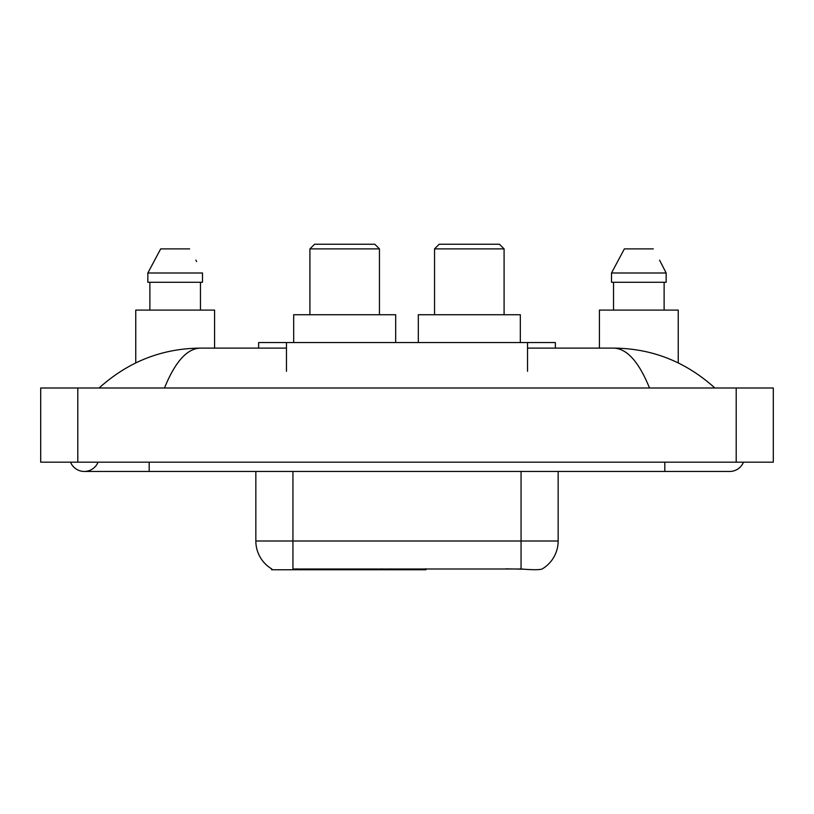 <?xml version="1.0" encoding="UTF-8"?>
<svg xmlns="http://www.w3.org/2000/svg" width="814" height="814" viewBox="0 0 814 814"><rect width="100%" height="100%" fill="white"/><g stroke="black" fill="none" stroke-linecap="round" stroke-linejoin="round"><path stroke-width="1.22" d="M425.926 568.833L425.926 569.749L271.611 569.749L271.611 568.833M258.638 348.117L258.638 342.552L555.362 342.552L555.362 348.117M70.533 462.179A14.835 14.835 0 0 0 98.036 462.179A14.835 14.835 0 0 1 70.533 462.179A14.835 14.835 0 0 0 84.29 471.448A14.835 14.835 0 0 1 70.533 462.179M743.467 462.179A14.835 14.835 0 0 1 729.71 471.448A14.835 14.835 0 0 0 743.467 462.179A14.835 14.835 0 0 1 729.71 471.448A14.835 14.835 0 0 0 743.467 462.179M649.511 387.993C638.878 361.803 626.933 348.514 613.675 348.117L527.543 348.117M286.457 348.117L200.325 348.117C187.067 348.514 175.122 361.803 164.489 387.993M77.798 387.993L773.3 387.993L773.3 462.179L40.7 462.179L40.7 387.993L77.798 387.993L77.798 462.179M613.675 348.117C651.953 348.412 685.693 361.701 714.875 387.993L711.721 385.124M102.279 385.124L99.125 387.993C128.174 361.762 161.905 348.463 200.325 348.117M271.886 568.996A32.458 32.458 0 0 1 255.84 541.005L292.938 541.005L292.938 568.996L521.062 568.996C532.682 569.932 539.692 569.932 542.114 568.996A32.458 32.458 0 0 0 558.16 541.005L558.16 471.448M255.84 541.005L255.84 471.448M523.371 569.19L505.911 568.833M214.581 348.117L214.581 310.093L135.755 310.093L135.755 362.902M200.458 282.275L200.458 310.093L200.458 282.275M147.843 272.995L160.684 248.891L147.843 272.995L147.843 282.275L202.483 282.275L202.483 272.995L147.843 272.995M196.622 261.548L195.889 260.154M149.878 282.275L149.878 310.093M189.642 248.891L160.684 248.891M678.245 362.902L678.245 310.093L599.419 310.093L599.419 348.117M660.296 261.548L666.157 272.995L611.518 272.995L624.358 248.891L611.518 272.995L611.518 282.275L666.157 282.275L666.157 272.995L666.157 282.275M666.157 272.995L659.554 260.154M613.542 282.275L613.542 310.093M664.122 310.093L664.122 282.275M653.316 248.891L624.358 248.891M309.91 248.891L379.456 248.891L374.816 244.251L314.54 244.251L309.91 248.891L309.91 314.733M379.456 248.891L379.456 314.733M395.685 342.552L395.685 314.733L293.681 314.733L293.681 342.552M434.544 248.891L504.09 248.891L499.46 244.251L439.184 244.251L434.544 248.891L434.544 314.733M504.09 248.891L504.09 314.733M520.319 342.552L520.319 314.733L418.315 314.733L418.315 342.552M381.552 568.833L381.552 569.749M296.642 569.749L296.642 568.833M286.457 371.296L286.457 342.552M527.543 371.296L527.543 342.552M390.272 568.833L390.272 569.749M425.366 568.833L425.366 569.749M664.804 462.179L664.804 471.448L729.71 471.448M149.196 462.179L149.196 471.448L664.804 471.448M736.202 387.993L736.202 462.179M521.062 568.996L521.062 541.005L558.16 541.005M292.938 471.448L292.938 541.005L521.062 541.005L521.062 471.448M149.196 471.448L84.29 471.448"/></g></svg>
